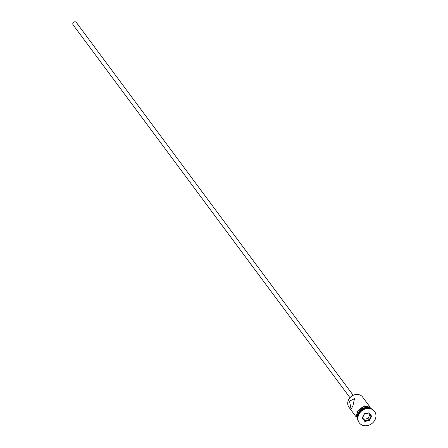 <?xml version="1.0" encoding="UTF-8"?>
<svg xmlns="http://www.w3.org/2000/svg" width="448" height="448" viewBox="0 0 448 448"><rect width="100%" height="100%" fill="white"/><g stroke="black" fill="none" stroke-linecap="round" stroke-linejoin="round"><path stroke-width="0.67" d="M369.869 406.818L362.645 397.09A8.518 7.263 143.4 0 0 355.382 394.593A8.518 7.263 143.4 0 0 348.55 399.823A8.518 7.263 143.4 0 0 348.964 407.249L356.188 416.976M349.983 397.695L73.069 24.791A2.005 1.708 -36.6 0 1 72.974 23.044A2.005 1.708 -36.6 0 1 74.581 21.812A2.005 1.708 -36.6 0 1 76.289 22.4L353.203 395.304M349.518 401.128L351.081 409.186L352.951 405.754L354.474 398.692L349.518 401.128M369.69 408.234A8.518 7.263 143.4 0 0 358.417 413.112A8.518 7.263 143.4 0 0 357.599 417.217M374.405 411.253A9.52 8.12 143.4 0 0 374.254 411.04A9.52 8.12 143.4 0 0 366.134 408.251A9.52 8.12 143.4 0 0 358.501 414.098A9.52 8.12 143.4 0 0 358.96 422.391A9.52 8.12 143.4 0 0 359.122 422.598M371.196 408.688A8.518 7.263 143.4 0 0 357.605 412.014A8.518 7.263 143.4 0 0 357.594 418.79M370.373 408.402A8.518 7.263 143.4 0 0 358.232 412.86A8.518 7.263 143.4 0 0 357.56 417.917M375.026 419.754A9.52 8.12 143.4 0 0 374.562 411.46A9.52 8.12 143.4 0 0 366.447 408.671A9.52 8.12 143.4 0 0 358.814 414.518A9.52 8.12 143.4 0 0 359.274 422.811A9.52 8.12 143.4 0 0 367.394 425.6A9.52 8.12 143.4 0 0 375.026 419.754M364.818 421.439L362.202 418.102L364.302 413.795L369.018 412.832L371.638 416.17L369.538 420.476L364.818 421.439L364.89 420.874L369.169 419.994L371.073 416.091L368.698 413.062L364.42 413.941L362.516 417.844L364.89 420.874L363.765 419.362L368.049 418.482L369.538 420.476M368.049 418.482L369.925 414.63M362.538 417.794L363.765 419.362M371.073 416.091L371.638 416.17M368.698 413.062L369.018 412.832M362.202 418.102L362.516 417.844M371.426 408.789A8.618 7.347 143.4 0 0 357.521 411.986A8.618 7.347 143.4 0 0 357.622 419.031M374.254 411.04L374.562 411.46M357.857 420.162L356.91 411.561L364.638 405.922L372.439 409.338M358.96 422.391L359.274 422.811"/></g></svg>

